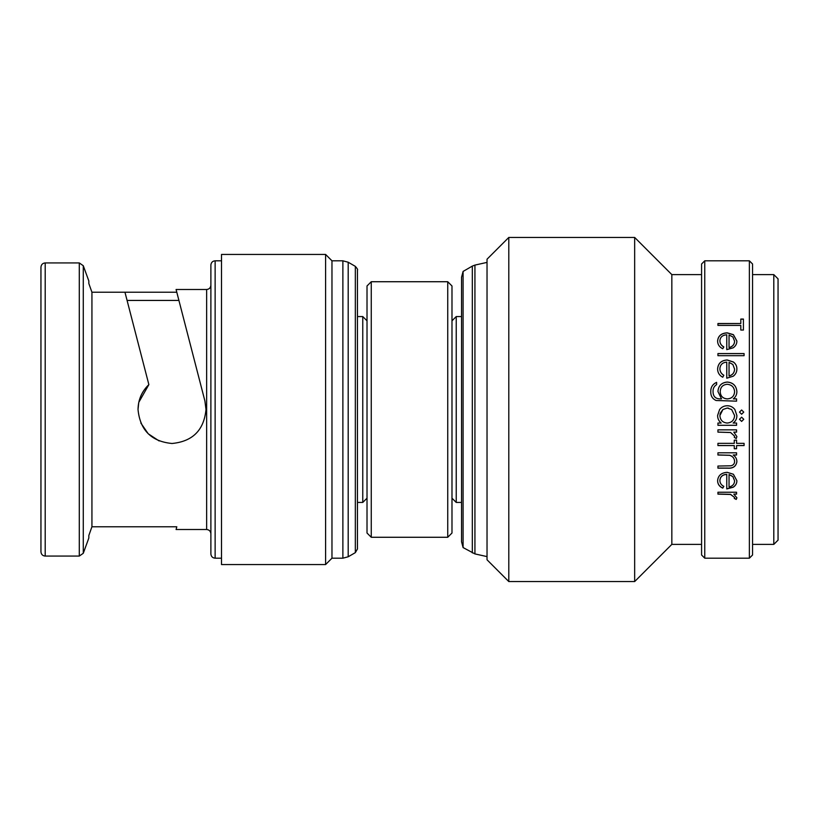 <?xml version="1.0" encoding="UTF-8"?>
<svg xmlns="http://www.w3.org/2000/svg" width="819" height="819" viewBox="0 0 819 819"><rect width="100%" height="100%" fill="white"/><g stroke="black" fill="none" stroke-linecap="round" stroke-linejoin="round"><path stroke-width="1.23" d="M138.718 402.692L138.022 409.5L138.749 402.528M138.78 402.364L148.863 384.623L124.959 292.219L176.791 292.219L176.085 289.486L206.634 289.486C209.193 289.25 210.616 287.838 210.882 285.237M179.699 303.46L204.914 400.993L205.999 409.5C203.982 430.17 192.649 441.502 172.01 443.488C151.361 441.492 140.029 430.159 138.022 409.5C138.196 399.692 141.81 391.4 148.863 384.623M367.014 498.187L362.766 502.436L362.766 316.564L357.453 316.564L357.453 270.035C357.975 269.758 357.258 268.53 355.333 266.359L355.333 552.641L348.188 556.777L342.874 558.189L331.971 558.189L331.971 260.811L325.593 254.433L221.509 254.433L221.509 564.567L325.593 564.567L325.593 254.433M40.95 409.5L40.95 267.178C41.226 264.578 42.639 263.155 45.199 262.93L45.199 556.07C42.639 555.845 41.226 554.422 40.95 551.822L40.95 409.5M210.882 409.5L210.882 265.049C211.159 262.449 212.582 261.036 215.131 260.811L215.131 558.189C212.582 557.964 211.159 556.551 210.882 553.951L210.882 409.5M127.088 300.44L178.911 300.44L176.791 292.219L204.914 400.993L205.999 409.5M176.791 526.781L176.085 529.514L176.791 526.781L91.933 526.781L91.933 292.219L88.841 283.538L91.933 292.219L124.959 292.219M45.199 556.07L79.289 556.07L79.289 262.93L83.282 265.725L88.841 280.989L88.841 283.538M447.737 281.726L451.986 285.974L451.986 533.026L447.737 537.274L447.737 281.726L371.263 281.726L371.263 537.274L447.737 537.274M371.263 281.726L367.014 285.974L367.014 533.026L371.263 537.274M451.986 320.813L456.234 316.564L456.234 502.436L461.547 502.436M463.093 547.573L461.547 541.769L461.547 277.231L463.093 271.427L463.093 547.573L474.928 553.91L487.029 556.603M773.801 274.611L778.05 278.859L778.05 540.141L773.801 544.389L773.801 274.611L752.559 274.611M719.911 415.233L719.891 415.53C720.239 420.127 722.675 422.624 727.211 423.044C731.776 422.635 734.244 420.137 734.602 415.55L731.633 409.5L727.272 408.026L722.931 409.5L720.259 413.206M719.625 409.5C721.6 407.023 724.16 405.774 727.303 405.743C730.405 405.794 732.923 407.043 734.858 409.5L736.885 415.52C736.916 418.663 735.657 421.171 733.118 423.044L736.568 423.044L736.568 425.317L717.935 425.317L717.935 423.044L721.16 423.044C718.785 421.068 717.598 418.54 717.608 415.448L719.625 409.5C721.59 407.023 724.15 405.774 727.303 405.743C730.405 405.784 732.923 407.043 734.858 409.5L734.858 409.5M728.5 408.138L727.845 408.057M508.804 581.562L508.804 237.438L487.029 259.213L487.029 559.786L508.804 581.562L634.664 581.562L634.664 237.438L671.836 274.611L671.836 544.389L634.664 581.562M704.76 558.189L704.76 260.811L701.576 263.994L701.576 555.006L704.76 558.189L749.375 558.189L749.375 260.811L752.559 263.994L752.559 555.006L749.375 558.189M736.568 492.239L736.568 494.133L733.824 494.133L736.885 497.829L736.25 499.426L734.274 498.423L734.602 497.481L730.589 494.471L717.935 494.133L717.935 492.239L736.568 492.239M723.822 486.394L722.747 488.124C719.348 486.558 717.639 484.08 717.608 480.692C718.089 475.542 721.293 472.747 727.2 472.328L733.414 474.273L736.885 480.743C736.895 483.456 735.667 485.616 733.22 487.233L726.76 488.953L726.76 474.396C722.542 474.723 720.259 476.74 719.891 480.446C719.932 483.077 721.242 485.063 723.822 486.394M736.568 452.815L736.568 455.006L733.2 455.006C735.616 456.695 736.844 458.927 736.885 461.691C736.097 466.461 732.954 468.622 727.446 468.161L717.935 468.161L717.935 466.052L730.937 465.796C733.384 465.212 734.602 463.718 734.602 461.322C734.377 458.302 732.729 456.306 729.668 455.333L717.935 455.006L717.935 452.815L736.568 452.815M744.082 443.355L744.082 445.577L736.568 445.577L736.568 448.74L734.274 448.74L734.274 445.577L717.935 445.577L717.935 443.355L734.274 443.355L734.274 440.161L736.568 440.161L736.568 443.355L744.082 443.355M736.568 429.862L736.568 432.125L733.824 432.125L736.885 436.609L736.25 438.564L734.274 437.326L734.602 436.179L730.589 432.524L717.935 432.125L717.935 429.862L736.568 429.862M743.754 412.111L741.625 414.24L739.506 412.111L741.625 409.991L743.754 412.111L741.625 414.23L739.506 412.111M743.754 419.297L741.625 421.416L739.506 419.297L741.625 417.178L743.754 419.297L741.625 421.396L739.506 419.287M740.806 325.409L717.935 325.409L717.935 323.525L740.806 323.525L740.806 319.062L743.427 319.062L743.427 330.047L740.806 330.047L740.806 325.409M723.822 346.898L722.747 348.751C719.348 347.041 717.639 344.461 717.608 341.001C718.089 335.892 721.293 333.159 727.2 332.831L733.414 334.674L736.885 341.052C736.895 343.806 735.667 346.058 733.22 347.799L726.76 349.641L726.76 334.797C722.542 335.084 720.259 337.07 719.891 340.745C719.932 343.427 721.242 345.475 723.822 346.898M744.082 353.562L744.082 355.681L717.935 355.681L717.935 353.562L744.082 353.562M723.822 375.266L722.747 377.242C719.348 375.419 717.639 372.645 717.608 368.898C718.089 363.339 721.293 360.36 727.2 359.971L733.414 361.998C735.738 363.749 736.895 366.073 736.885 368.959C736.895 371.939 735.667 374.365 733.22 376.218L726.76 378.204L726.76 362.141C722.542 362.459 720.259 364.619 719.891 368.622C719.932 371.529 721.242 373.74 723.822 375.266M736.568 398.884L736.568 401.167L716.062 400.491C712.428 398.812 710.657 395.905 710.749 391.769C710.646 387.305 712.602 384.172 716.625 382.36L716.625 384.613C714.117 386.189 712.919 388.503 713.032 391.554C713.083 396.519 715.581 398.955 720.536 398.884L721.508 398.884L717.935 391.482C718.427 385.718 721.549 382.575 727.313 382.043C733.118 382.586 736.312 385.759 736.885 391.554C736.885 394.533 735.687 396.98 733.302 398.884L736.568 398.884L733.302 398.904M736.568 494.011L733.824 494.133M736.885 497.706L736.25 499.293L734.274 498.29M734.602 497.481L730.589 494.348L717.935 494.011M722.747 488.124L722.747 488.011C719.348 486.455 717.639 483.978 717.608 480.589M736.885 480.64C736.895 483.353 735.667 485.513 733.22 487.121L726.76 488.841M726.76 474.396L726.76 474.303C722.542 474.631 720.259 476.648 719.891 480.343L719.891 480.446M723.822 486.281L722.747 488.011M734.602 480.845L732.851 476.504L729.043 474.518L729.043 487.008C732.606 486.169 734.459 484.121 734.602 480.845L732.851 476.597L729.043 474.611M736.568 454.934L733.2 455.006M736.885 461.619C736.097 466.38 732.954 468.54 727.446 468.069L717.935 468.069M734.602 461.322L734.602 461.251C734.377 458.241 732.739 456.244 729.668 455.272L717.935 454.934M744.082 445.526L736.568 445.577M736.568 448.679L734.274 448.679M734.274 445.577L717.935 445.526M736.568 432.094L733.824 432.125M736.885 436.568L736.25 438.523L734.274 437.285M734.602 436.179L730.589 432.493L717.935 432.094M721.16 423.044L721.16 423.024C718.775 421.048 717.598 418.519 717.608 415.448M736.885 415.52C736.916 418.652 735.657 421.161 733.118 423.024L733.118 423.044M736.568 425.296L717.935 425.296M720.116 413.697L720.003 414.271M719.891 415.53L722.931 409.5M734.602 415.55L731.633 409.5M710.749 391.789C710.646 387.336 712.602 384.203 716.625 382.401M713.032 391.554L713.032 391.574C713.083 396.539 715.591 398.976 720.536 398.904L721.508 398.904M717.935 391.502C718.427 385.749 721.559 382.616 727.313 382.084L727.313 382.084C733.118 382.627 736.312 385.79 736.885 391.574M720.218 391.595L720.218 391.625C720.444 396.15 722.819 398.577 727.354 398.904C731.807 398.566 734.223 396.191 734.602 391.758L734.602 391.728C734.223 387.203 731.766 384.715 727.221 384.295C722.778 384.695 720.444 387.131 720.218 391.595C720.433 396.13 722.808 398.556 727.354 398.884L727.354 398.884C731.807 398.556 734.223 396.171 734.602 391.728M717.608 368.959C718.099 363.401 721.293 360.432 727.2 360.043L733.414 362.07C735.738 363.81 736.895 366.134 736.885 369.011M719.891 368.622L719.891 368.683C719.932 371.58 721.242 373.792 723.822 375.307M729.043 375.962L729.043 376.013C732.606 375.03 734.459 372.737 734.602 369.123L732.851 364.475L729.043 362.367L729.043 375.962C732.606 374.989 734.459 372.686 734.602 369.072M717.935 353.634L744.082 353.634M717.608 341.103C718.099 335.995 721.293 333.272 727.2 332.934L733.414 334.776L736.885 341.154M719.891 340.745L719.891 340.847C719.932 343.519 721.242 345.567 723.822 346.99M729.043 347.563L729.043 347.645C732.606 346.724 734.459 344.594 734.602 341.257L732.851 336.926L729.043 335.002L729.043 347.563C732.606 346.642 734.459 344.502 734.602 341.154M740.806 319.185L743.427 319.185M717.935 323.648L740.806 323.525M159.111 440.939L148.229 433.773L140.837 423.044M91.933 526.781L88.841 535.462L91.933 526.781M40.95 280.989L40.95 521.334M40.95 535.462L40.95 551.822M88.841 535.462L88.841 538.011L83.282 553.275L83.282 265.725M348.188 556.777L348.188 262.223L342.874 260.811L331.971 260.811M342.874 558.189L342.874 260.811M210.882 533.763C210.616 531.162 209.193 529.75 206.634 529.514L206.634 289.486M463.093 271.427L472.317 266.103L472.317 552.897M472.317 266.103L474.928 265.09L474.928 553.91M355.333 552.641L357.453 548.965L357.453 270.035M355.333 266.359L348.188 262.223M221.509 260.811L215.131 260.811M206.634 529.514L176.085 529.514M79.289 262.93L45.199 262.93M367.014 320.813L362.766 316.564M456.234 316.564L461.547 316.564M671.836 544.389L701.576 544.389M752.559 544.389L773.801 544.389M704.76 260.811L749.375 260.811M671.836 274.611L701.576 274.611M508.804 237.438L634.664 237.438M474.928 265.09L487.029 262.397M451.986 498.187L456.234 502.436M362.766 502.436L357.453 502.436M221.509 558.189L215.131 558.189M331.971 558.189L325.593 564.567M79.289 556.07L83.282 553.275"/></g></svg>
